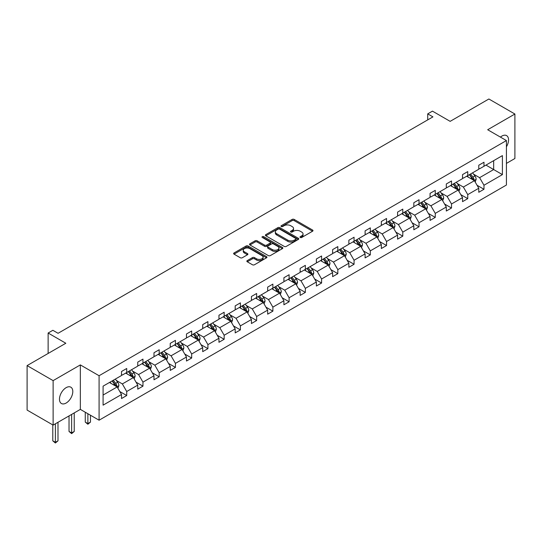 <?xml version="1.0" encoding="UTF-8"?>
<svg xmlns="http://www.w3.org/2000/svg" width="542" height="542" viewBox="0 0 542 542"><rect width="100%" height="100%" fill="white"/><g stroke="black" fill="none" stroke-linecap="round" stroke-linejoin="round"><path stroke-width="0.81" d="M300.282 237.484A1.009 0.583 0 0 0 301.711 237.484L312.565 231.217A1.443 0.833 0 0 0 312.991 230.628A1.443 0.833 0 0 0 312.565 230.038L294.177 219.422A1.443 0.833 0 0 0 292.131 219.422L281.278 225.689A1.009 0.583 0 0 0 280.98 226.102A1.009 0.583 0 0 0 281.278 226.515A1.009 0.583 0 0 0 282.707 226.515L284.11 225.702A4.627 2.669 0 0 1 290.647 225.702L292.185 226.59A4.627 2.669 0 0 1 293.54 228.473A4.627 2.669 0 0 1 292.185 230.364L290.776 231.177A1.009 0.583 0 0 0 290.485 231.59A1.009 0.583 0 0 0 290.776 232.003A1.009 0.583 0 0 0 292.206 232.003L293.615 231.19A4.627 2.669 0 0 1 300.153 231.19L301.684 232.071A4.627 2.669 0 0 1 303.039 233.961A4.627 2.669 0 0 1 301.684 235.851L300.282 236.658A1.009 0.583 0 0 0 299.983 237.071A1.009 0.583 0 0 0 300.282 237.484L300.282 236.658M66.138 403.045A9.424 5.44 120 0 0 72.289 394.745A9.424 5.44 120 0 0 70.846 387.191A9.424 5.44 120 0 0 66.138 387.659A9.424 5.44 120 0 0 59.979 395.965A9.424 5.44 120 0 0 61.429 403.512A9.424 5.44 120 0 0 66.138 403.045M506.418 146.801A9.424 5.44 120 0 0 506.601 135.615A9.424 5.44 120 0 0 501.885 136.083A9.424 5.44 120 0 0 500.435 137.106M506.418 163.399L514.9 158.501L514.9 114.023L488.877 98.996L450.151 121.354L432.455 111.137L427.719 113.874L427.719 119.884M53.123 425.104L80.345 409.386L80.345 364.908L53.123 380.626L53.123 425.104L27.1 410.077L27.1 365.599L65.826 343.249L48.13 333.025L48.13 353.465M53.123 380.626L27.1 365.599M247.274 260.594A1.443 0.833 0 0 0 246.854 261.19A1.443 0.833 0 0 0 247.274 261.779L252.437 264.753A1.443 0.833 0 0 0 254.476 264.753L266.535 257.796A1.443 0.833 0 0 0 266.962 257.206A1.443 0.833 0 0 0 266.535 256.617L248.141 245.993A1.443 0.833 0 0 0 246.102 245.993L234.042 252.958A1.443 0.833 0 0 0 233.622 253.548A1.443 0.833 0 0 0 234.042 254.137L240.275 257.735A1.443 0.833 0 0 0 242.321 257.735L247.477 254.754A1.443 0.833 0 0 0 247.904 254.164A1.443 0.833 0 0 0 247.477 253.575L244.388 251.793A3.869 2.229 0 0 1 243.256 250.214A3.869 2.229 0 0 1 245.641 248.155A3.869 2.229 0 0 1 249.855 248.636L261.962 255.628A3.869 2.229 0 0 1 263.094 257.206A3.869 2.229 0 0 1 260.709 259.266A3.869 2.229 0 0 1 256.495 258.785L254.476 257.619A1.443 0.833 0 0 0 252.437 257.619L247.274 260.594L247.274 261.779L252.437 258.819L252.437 257.619M48.13 333.025L52.865 330.295L58.069 333.296L432.923 116.876L427.719 113.874M80.345 364.908L99.084 375.728L506.418 140.561L506.418 185.032L99.084 420.206L99.084 375.728M514.9 114.023L487.678 129.741L506.418 140.561M284.211 246.407A1.443 0.833 0 0 0 286.257 246.407L298.317 239.449A1.443 0.833 0 0 0 298.737 238.859A1.443 0.833 0 0 0 298.317 238.27L279.923 227.647A1.443 0.833 0 0 0 277.877 227.647L265.824 234.611A1.443 0.833 0 0 0 265.397 235.201A1.443 0.833 0 0 0 265.824 235.79L284.211 246.407M262.701 237.708A1.009 0.583 0 0 1 263.724 237.85L263.724 236.644L282.423 247.443A1.443 0.833 0 0 1 282.849 248.033A1.443 0.833 0 0 1 282.423 248.622L270.37 255.58A1.443 0.833 0 0 1 268.324 255.58L249.93 244.964L249.93 243.785A1.443 0.833 0 0 0 249.51 244.374A1.443 0.833 0 0 0 249.93 244.964M249.93 243.785L255.092 240.804A1.443 0.833 0 0 1 257.138 240.804L264.598 245.113A1.443 0.833 0 0 0 266.637 245.113L270.058 243.134A1.443 0.833 0 0 0 270.485 242.545A1.443 0.833 0 0 0 270.058 241.956L262.294 237.471A1.009 0.583 0 0 1 262.003 237.057A1.009 0.583 0 0 1 262.626 236.522A1.009 0.583 0 0 1 263.724 236.644M103.088 386.155L121.516 375.518L121.516 371.494L126.72 368.485L126.72 372.517L137.756 366.141L137.756 362.117L142.959 359.109L142.959 363.14L153.996 356.765L153.996 352.74L159.199 349.739L159.199 353.763L170.235 347.395L170.235 343.364L175.439 340.362L175.439 344.387L186.475 338.018L186.475 333.987L191.678 330.986L191.678 335.01L202.715 328.642L202.715 324.617L207.918 321.609L207.918 325.634L218.954 319.265L218.954 315.241L224.158 312.233L224.158 316.264L235.187 309.888L235.187 305.864L240.397 302.856L240.397 306.887L251.427 300.512L251.427 296.488L256.637 293.479L256.637 297.511L267.667 291.142L267.667 287.111L272.877 284.11L272.877 288.134L283.906 281.765L283.906 277.734L289.11 274.733L289.11 278.757L300.146 272.389L300.146 268.358L305.349 265.356L305.349 269.381L316.386 263.012L316.386 258.988L321.589 255.98L321.589 260.004L332.625 253.636L332.625 249.611L337.829 246.603L337.829 250.634L348.865 244.259L348.865 240.235L354.068 237.227L354.068 241.258L365.105 234.882L365.105 230.858L370.308 227.857L370.308 231.881L381.344 225.513L381.344 221.482L386.548 218.48L386.548 222.505L397.584 216.136L397.584 212.105L402.787 209.104L402.787 213.128L413.824 206.759L413.824 202.728L419.027 199.727L419.027 203.751L430.063 197.383L430.063 193.358L435.267 190.35L435.267 194.375L446.303 188.006L446.303 183.982L451.506 180.974L451.506 185.005L462.536 178.63L462.536 174.605L467.746 171.597L467.746 175.628L478.776 169.253L478.776 165.229L483.986 162.227L483.986 166.252L502.407 155.615L502.407 174.605L483.986 185.242L483.986 189.266L478.776 192.275L478.776 188.25L467.746 194.619L467.746 198.643L462.536 201.651L462.536 197.627L451.506 203.995L451.506 208.02L446.303 211.028L446.303 206.997L435.267 213.372L435.267 217.396L430.063 220.404L430.063 216.373L419.027 222.748L419.027 226.773L413.824 229.774L413.824 225.75L402.787 232.118L402.787 236.149L397.584 239.151L397.584 235.126L386.548 241.495L386.548 245.526L381.344 248.527L381.344 244.503L370.308 250.871L370.308 254.896L365.105 257.904L365.105 253.88L354.068 260.248L354.068 264.272L348.865 267.281L348.865 263.249L337.829 269.625L337.829 273.649L332.625 276.657L332.625 272.626L321.589 279.001L321.589 283.026L316.386 286.034L316.386 282.003L305.349 288.378L305.349 292.402L300.146 295.404L300.146 291.379L289.11 297.748L289.11 301.779L283.906 304.78L283.906 300.756L272.877 307.124L272.877 311.155L267.667 314.157L267.667 310.132L256.637 316.501L256.637 320.525L251.427 323.533L251.427 319.509L240.397 325.877L240.397 329.902L235.187 332.91L235.187 328.879L224.158 335.254L224.158 339.278L218.954 342.287L218.954 338.255L207.918 344.631L207.918 348.655L202.715 351.663L202.715 347.632L191.678 354.001L191.678 358.032L186.475 361.033L186.475 357.009L175.439 363.377L175.439 367.408L170.235 370.41L170.235 366.385L159.199 372.754L159.199 376.785L153.996 379.786L153.996 375.762L142.959 382.13L142.959 386.155L137.756 389.163L137.756 385.138L126.72 391.507L126.72 395.531L121.516 398.539L121.516 394.508L103.088 405.152L103.088 386.155M125.683 373.113L133.386 377.564L122.35 383.932L116.327 380.457M122.35 383.932L126.72 391.507M133.386 377.564L137.756 385.138M121.516 374.556L122.35 375.037L126.72 372.517M141.916 363.743L149.626 368.187L138.589 374.556L132.566 371.08M138.589 374.556L142.959 382.13M149.626 368.187L153.996 375.762M137.756 365.179L138.589 365.66L142.959 363.14M158.156 354.366L165.859 358.811L154.829 365.179L148.799 361.704M154.829 365.179L159.199 372.754M165.859 358.811L170.235 366.385M153.996 355.809L154.829 356.29L159.199 353.763M174.395 344.99L182.098 349.434L171.069 355.809L165.039 352.327M171.069 355.809L175.439 363.377M182.098 349.434L186.475 357.009M170.235 346.433L171.069 346.914L175.439 344.387M190.635 335.613L198.338 340.058L187.308 346.433L181.279 342.95M187.308 346.433L191.678 354.001M198.338 340.058L202.715 347.632M186.475 337.056L187.308 337.537L191.678 335.01M206.875 326.237L214.578 330.688L203.548 337.056L197.518 333.574M203.548 337.056L207.918 344.631M214.578 330.688L218.954 338.255M202.715 327.68L203.548 328.161L207.918 325.634M223.114 316.86L230.817 321.311L219.781 327.68L213.758 324.204M219.781 327.68L224.158 335.254M230.817 321.311L235.187 328.879M218.954 318.303L219.781 318.784L224.158 316.264M239.354 307.483L247.057 311.935L236.021 318.303L229.998 314.827M236.021 318.303L240.397 325.877M247.057 311.935L251.427 319.509M235.187 308.926L236.021 309.407L240.397 306.887M255.594 298.114L263.297 302.558L252.26 308.926L246.237 305.451M252.26 308.926L256.637 316.501M263.297 302.558L267.667 310.132M251.427 299.55L252.26 300.031L256.637 297.511M271.833 288.737L279.536 293.181L268.5 299.55L262.477 296.074M268.5 299.55L272.877 307.124M279.536 293.181L283.906 300.756M267.667 290.18L268.5 290.661L272.877 288.134M288.073 279.36L295.776 283.805L284.74 290.18L278.717 286.698M284.74 290.18L289.11 297.748M295.776 283.805L300.146 291.379M283.906 280.803L284.74 281.284L289.11 278.757M304.313 269.984L312.016 274.428L300.979 280.803L294.956 277.321M300.979 280.803L305.349 288.378M312.016 274.428L316.386 282.003M300.146 271.427L300.979 271.908L305.349 269.381M320.552 260.607L328.256 265.058L317.219 271.427L311.196 267.944M317.219 271.427L321.589 279.001M328.256 265.058L332.625 272.626M316.386 262.05L317.219 262.531L321.589 260.004M336.792 251.231L344.495 255.682L333.459 262.05L327.436 258.575M333.459 262.05L337.829 269.625M344.495 255.682L348.865 263.249M332.625 252.674L333.459 253.155L337.829 250.634M353.032 241.854L360.735 246.305L349.698 252.674L343.675 249.198M349.698 252.674L354.068 260.248M360.735 246.305L365.105 253.88M348.865 243.297L349.698 243.778L354.068 241.258M369.265 232.484L376.968 236.929L365.938 243.297L359.908 239.821M365.938 243.297L370.308 250.871M376.968 236.929L381.344 244.503M365.105 233.92L365.938 234.401L370.308 231.881M385.504 223.108L393.207 227.552L382.178 233.92L376.148 230.445M382.178 233.92L386.548 241.495M393.207 227.552L397.584 235.126M381.344 224.551L382.178 225.032L386.548 222.505M401.744 213.731L409.447 218.175L398.417 224.551L392.388 221.068M398.417 224.551L402.787 232.118M409.447 218.175L413.824 225.75M397.584 215.174L398.417 215.655L402.787 213.128M417.984 204.354L425.687 208.799L414.657 215.174L408.627 211.692M414.657 215.174L419.027 222.748M425.687 208.799L430.063 216.373M413.824 205.797L414.657 206.278L419.027 203.751M434.223 194.978L441.926 199.429L430.897 205.797L424.867 202.315M430.897 205.797L435.267 213.372M441.926 199.429L446.303 206.997M430.063 196.421L430.897 196.902L435.267 194.375M450.463 185.601L458.166 190.052L447.13 196.421L441.107 192.945M447.13 196.421L451.506 203.995M458.166 190.052L462.536 197.627M446.303 187.044L447.13 187.525L451.506 185.005M466.703 176.225L474.406 180.676L463.369 187.044L457.346 183.569M463.369 187.044L467.746 194.619M474.406 180.676L478.776 188.25M462.536 177.668L463.369 178.149L467.746 175.628M485.964 165.107L493.667 169.558L479.609 177.668L473.586 174.192M479.609 177.668L483.986 185.242M502.407 174.605L493.667 169.558L493.667 160.662L502.407 155.615M80.345 409.386L99.084 420.206M478.776 168.298L479.609 168.772L483.986 166.252M103.088 395.05L117.147 386.941L109.443 382.489M117.147 386.941L121.516 394.508M477.062 185.276L483.986 189.266M460.822 194.646L467.746 198.643M444.582 204.022L451.506 208.02M428.343 213.399L435.267 217.396M412.103 222.776L419.027 226.773M395.863 232.152L402.787 236.149M379.624 241.529L386.548 245.526M363.384 250.905L370.308 254.896M347.144 260.275L354.068 264.272M330.911 269.652L337.829 273.649M314.672 279.028L321.589 283.026M298.432 288.405L305.349 292.402M282.192 297.782L289.11 301.779M265.953 307.158L272.877 311.155M249.713 316.535L256.637 320.525M233.473 325.905L240.397 329.902M217.234 335.281L224.158 339.278M200.994 344.658L207.918 348.655M184.754 354.034L191.678 358.032M168.515 363.411L175.439 367.408M152.275 372.788L159.199 376.785M136.035 382.157L142.959 386.155M119.796 391.534L126.72 395.531M300.688 237.626L301.684 237.05A4.627 2.669 0 0 0 303.039 235.167L303.039 233.961M293.54 228.473L293.54 229.679A4.627 2.669 0 0 1 292.185 231.563L291.183 232.145M312.565 230.038L312.565 231.217L294.177 220.621A1.443 0.833 0 0 0 292.131 220.621L281.677 226.658M298.317 238.27L298.317 239.449L279.923 228.853A1.443 0.833 0 0 0 277.877 228.853L265.837 235.804M295.756 239.273A1.009 0.583 0 0 0 296.054 238.859A1.009 0.583 0 0 0 295.756 238.446L279.618 229.124A1.009 0.583 0 0 0 278.182 229.124L276.705 229.977A4.627 2.669 0 0 0 275.35 231.868A4.627 2.669 0 0 0 276.705 233.758L287.741 240.126A4.627 2.669 0 0 0 294.279 240.126L295.756 239.273L295.756 240.472A1.009 0.583 0 0 0 296.054 240.059L296.054 238.859M275.35 231.868L275.35 233.067A4.627 2.669 0 0 0 276.705 234.957L276.705 233.758M295.756 240.472L294.279 241.325A4.627 2.669 0 0 1 287.741 241.325L276.705 234.957M249.95 244.977L255.092 242.01L255.092 240.804M270.485 242.545L270.485 243.744A1.443 0.833 0 0 1 270.058 244.34L266.637 246.312A1.443 0.833 0 0 1 264.598 246.312L257.138 242.01A1.443 0.833 0 0 0 255.092 242.01M263.724 237.85L282.409 248.636M272.335 249.577A3.869 2.229 0 0 0 276.549 250.065A3.869 2.229 0 0 0 278.934 247.999A3.869 2.229 0 0 0 277.802 246.427L273.534 243.961A1.443 0.833 0 0 0 271.495 243.961L268.066 245.939A1.443 0.833 0 0 0 267.646 246.529A1.443 0.833 0 0 0 268.066 247.118L272.335 249.577L272.335 250.783A3.869 2.229 0 0 0 276.549 251.264A3.869 2.229 0 0 0 278.934 249.205L278.934 247.999M267.646 246.529L267.646 247.728A1.443 0.833 0 0 0 268.066 248.317L268.066 247.118M272.335 250.783L268.066 248.317M263.094 257.206L263.094 258.405A3.869 2.229 0 0 1 260.709 260.472A3.869 2.229 0 0 1 256.495 259.984L254.476 258.819A1.443 0.833 0 0 0 252.437 258.819M243.256 250.214L243.256 251.413A3.869 2.229 0 0 0 244.388 252.992L244.388 251.793M247.464 254.767L244.388 252.992M266.515 257.809L248.141 247.199A1.443 0.833 0 0 0 246.102 247.199L234.063 254.151M475.198 182.044L476.154 179.28A3.902 2.249 -120 0 0 474.907 175.96L472.57 172.837M468.383 177.193L467.367 175.845M473.83 180.344L474.047 179.449A3.902 2.249 -120 0 0 472.929 177.098L470.591 173.982M469.616 174.544L472.19 177.979A1.985 1.145 60 0 1 472.549 178.582L474.047 179.449M469.345 174.7L471.682 177.823A3.902 2.249 60 0 1 472.658 179.666M458.959 191.421L459.914 188.657A3.902 2.249 -120 0 0 458.668 185.337L456.33 182.214M452.143 186.57L451.127 185.222M457.59 189.72L457.807 188.819A3.902 2.249 -120 0 0 456.689 186.475L454.359 183.359M453.376 183.921L455.951 187.356A1.985 1.145 60 0 1 456.31 187.959L457.807 188.819M453.105 184.077L455.443 187.2A3.902 2.249 60 0 1 456.418 189.043M442.719 200.797L443.674 198.033A3.902 2.249 -120 0 0 442.435 194.707L440.097 191.59M435.903 195.947L434.887 194.598M441.351 199.097L441.567 198.196A3.902 2.249 -120 0 0 440.456 195.852L438.119 192.735M437.137 193.298L439.711 196.732A1.985 1.145 60 0 1 440.07 197.335L441.567 198.196M436.866 193.453L439.203 196.57A3.902 2.249 60 0 1 440.179 198.413M426.479 210.174L427.435 207.41A3.902 2.249 -120 0 0 426.195 204.083L423.858 200.967M419.664 205.323L418.648 203.968M425.111 208.467L425.328 207.572A3.902 2.249 -120 0 0 424.217 205.228L421.879 202.105M420.897 202.674L423.471 206.102A1.985 1.145 60 0 1 423.83 206.712L425.328 207.572M420.626 202.83L422.963 205.946A3.902 2.249 60 0 1 423.939 207.789M410.24 219.551L411.195 216.78A3.902 2.249 -120 0 0 409.955 213.46L407.618 210.343M403.424 214.7L402.408 213.345M408.871 217.843L409.095 216.949A3.902 2.249 -120 0 0 407.977 214.605L405.64 211.482M404.657 212.051L407.232 215.479A1.985 1.145 60 0 1 407.591 216.082L409.095 216.949M404.386 212.207L406.724 215.323A3.902 2.249 60 0 1 407.699 217.166M394 228.92L394.955 226.156A3.902 2.249 -120 0 0 393.716 222.837L391.378 219.72M387.184 224.076L386.175 222.721M392.632 227.22L392.855 226.326A3.902 2.249 -120 0 0 391.737 223.982L389.4 220.858M388.424 221.421L390.992 224.855A1.985 1.145 60 0 1 391.358 225.458L392.855 226.326M388.147 221.583L390.484 224.7A3.902 2.249 60 0 1 391.459 226.542M377.76 238.297L378.722 235.533A3.902 2.249 -120 0 0 377.476 232.213L375.139 229.09M370.945 233.453L369.935 232.098M376.392 236.597L376.615 235.702A3.902 2.249 -120 0 0 375.498 233.351L373.16 230.235M372.185 230.797L374.752 234.232A1.985 1.145 60 0 1 375.118 234.835L376.615 235.702M371.914 230.953L374.244 234.076A3.902 2.249 60 0 1 375.22 235.919M361.521 247.674L362.483 244.909A3.902 2.249 -120 0 0 361.236 241.59L358.899 238.466M354.705 242.823L353.696 241.475M360.159 245.973L360.376 245.079A3.902 2.249 -120 0 0 359.258 242.728L356.921 239.611M355.945 240.174L358.513 243.609A1.985 1.145 60 0 1 358.879 244.212L360.376 245.079M355.674 240.33L358.011 243.453A3.902 2.249 60 0 1 358.98 245.296M345.281 257.05L346.243 254.286A3.902 2.249 -120 0 0 344.997 250.966L342.659 247.843M338.465 252.199L337.456 250.851M343.919 255.35L344.136 254.449A3.902 2.249 -120 0 0 343.018 252.105L340.681 248.988M339.705 249.55L342.273 252.985A1.985 1.145 60 0 1 342.639 253.588L344.136 254.449M339.434 249.706L341.772 252.829A3.902 2.249 60 0 1 342.74 254.665M329.041 266.427L330.003 263.663A3.902 2.249 -120 0 0 328.757 260.336L326.42 257.22M322.226 261.576L321.216 260.221M327.68 264.726L327.896 263.825A3.902 2.249 -120 0 0 326.779 261.481L324.441 258.358M323.466 258.927L326.04 262.362A1.985 1.145 60 0 1 326.399 262.965L327.896 263.825M323.195 259.083L325.532 262.199A3.902 2.249 60 0 1 326.501 264.042M312.809 275.803L313.764 273.039A3.902 2.249 -120 0 0 312.517 269.713L310.18 266.596M305.986 270.953L304.977 269.598M311.44 274.096L311.657 273.202A3.902 2.249 -120 0 0 310.539 270.858L308.202 267.734M307.226 268.304L309.8 271.732A1.985 1.145 60 0 1 310.159 272.341L311.657 273.202M306.955 268.459L309.292 271.576A3.902 2.249 60 0 1 310.261 273.419M296.569 285.18L297.524 282.409A3.902 2.249 -120 0 0 296.278 279.089L293.94 275.973M289.753 280.329L288.737 278.974M295.2 283.473L295.417 282.578A3.902 2.249 -120 0 0 294.299 280.234L291.962 277.111M290.986 277.673L293.561 281.108A1.985 1.145 60 0 1 293.92 281.711L295.417 282.578M290.715 277.836L293.053 280.952A3.902 2.249 60 0 1 294.021 282.795M280.329 294.55L281.284 291.786A3.902 2.249 -120 0 0 280.038 288.466L277.7 285.349M273.514 289.706L272.497 288.351M278.961 292.849L279.177 291.955A3.902 2.249 -120 0 0 278.06 289.611L275.722 286.488M274.747 287.05L277.321 290.485A1.985 1.145 60 0 1 277.68 291.088L279.177 291.955M274.476 287.213L276.813 290.329A3.902 2.249 60 0 1 277.782 292.172M264.089 303.927L265.045 301.162A3.902 2.249 -120 0 0 263.798 297.843L261.461 294.719M257.274 299.082L256.258 297.727M262.721 302.226L262.938 301.332A3.902 2.249 -120 0 0 261.82 298.981L259.483 295.864M258.507 296.427L261.081 299.862A1.985 1.145 60 0 1 261.44 300.464L262.938 301.332M258.236 296.582L260.573 299.706A3.902 2.249 60 0 1 261.542 301.548M247.85 313.303L248.805 310.539A3.902 2.249 -120 0 0 247.558 307.219L245.221 304.096M241.034 308.452L240.018 307.104M246.481 311.603L246.698 310.708A3.902 2.249 -120 0 0 245.58 308.357L243.243 305.241M242.267 305.803L244.842 309.238A1.985 1.145 60 0 1 245.201 309.841L246.698 310.708M241.996 305.959L244.334 309.082A3.902 2.249 60 0 1 245.309 310.925M231.61 322.68L232.565 319.916A3.902 2.249 -120 0 0 231.319 316.596L228.981 313.472M224.794 317.829L223.778 316.481M230.242 320.979L230.458 320.078A3.902 2.249 -120 0 0 229.347 317.734L227.01 314.617M226.028 315.18L228.602 318.615A1.985 1.145 60 0 1 228.961 319.218L230.458 320.078M225.757 315.336L228.094 318.459A3.902 2.249 60 0 1 229.07 320.295M215.37 332.056L216.326 329.292A3.902 2.249 -120 0 0 215.086 325.966L212.749 322.849M208.555 327.205L207.539 325.85M214.002 330.349L214.219 329.455A3.902 2.249 -120 0 0 213.108 327.111L210.77 323.987M209.788 324.556L212.362 327.991A1.985 1.145 60 0 1 212.721 328.594L214.219 329.455M209.517 324.712L211.854 327.829A3.902 2.249 60 0 1 212.83 329.672M199.131 341.433L200.086 338.669A3.902 2.249 -120 0 0 198.846 335.342L196.509 332.226M192.315 336.582L191.299 335.227M197.762 339.726L197.979 338.831A3.902 2.249 -120 0 0 196.868 336.487L194.531 333.364M193.548 333.933L196.123 337.361A1.985 1.145 60 0 1 196.482 337.964L197.979 338.831M193.277 334.089L195.615 337.205A3.902 2.249 60 0 1 196.59 339.048M182.891 350.809L183.846 348.039A3.902 2.249 -120 0 0 182.607 344.719L180.269 341.602M176.075 345.959L175.059 344.604M181.523 349.102L181.746 348.208A3.902 2.249 -120 0 0 180.628 345.864L178.291 342.74M177.315 343.303L179.883 346.738A1.985 1.145 60 0 1 180.242 347.341L181.746 348.208M177.038 343.465L179.375 346.582A3.902 2.249 60 0 1 180.35 348.425M166.651 360.179L167.607 357.415A3.902 2.249 -120 0 0 166.367 354.095L164.03 350.972M159.836 355.335L158.826 353.98M165.283 358.479L165.506 357.584A3.902 2.249 -120 0 0 164.389 355.24L162.051 352.117M161.076 352.679L163.643 356.114A1.985 1.145 60 0 1 164.009 356.717L165.506 357.584M160.798 352.835L163.135 355.958A3.902 2.249 60 0 1 164.111 357.801M150.412 369.556L151.374 366.792A3.902 2.249 -120 0 0 150.127 363.472L147.79 360.349M143.596 364.712L142.587 363.357M149.043 367.855L149.267 366.961A3.902 2.249 -120 0 0 148.149 364.61L145.812 361.494M144.836 362.056L147.404 365.491A1.985 1.145 60 0 1 147.77 366.094L149.267 366.961M144.565 362.212L146.902 365.335A3.902 2.249 60 0 1 147.871 367.178M87.872 413.729L87.872 423.587L90.473 422.089L90.473 415.233M90.473 422.089L87.872 424.251L85.27 422.089L85.27 412.232M85.27 422.089L87.872 423.587L87.872 424.251M134.172 378.933L135.134 376.168A3.902 2.249 -120 0 0 133.888 372.849L131.55 369.725M127.356 374.082L126.347 372.733M132.81 377.232L133.027 376.338A3.902 2.249 -120 0 0 131.909 373.987L129.572 370.87M128.596 371.433L131.164 374.868A1.985 1.145 60 0 1 131.53 375.471L133.027 376.338M128.325 371.588L130.663 374.712A3.902 2.249 60 0 1 131.631 376.554M71.632 414.413L71.632 432.963L74.234 431.459L74.234 412.916M74.234 431.459L71.632 433.627L69.03 431.459L69.03 415.917M69.03 431.459L71.632 432.963L71.632 433.627M117.932 388.309L118.894 385.545A3.902 2.249 -120 0 0 117.648 382.225L115.31 379.102M111.117 383.458L110.107 382.11M116.571 386.609L116.787 385.708A3.902 2.249 -120 0 0 115.67 383.363L113.332 380.247M112.357 380.809L114.924 384.244A1.985 1.145 60 0 1 115.29 384.847L116.787 385.708M112.086 380.965L114.423 384.088A3.902 2.249 60 0 1 115.392 385.924M55.392 423.79L55.392 442.34L57.994 440.836L57.994 422.293M57.994 440.836L55.392 443.004L52.791 440.836L52.791 424.908M52.791 440.836L55.392 442.34L55.392 443.004M301.684 237.05L301.684 235.851M290.776 232.003L290.776 231.177M292.185 231.563L292.185 230.364M281.278 226.515L281.278 225.689M292.131 220.621L292.131 219.422M294.177 220.621L294.177 219.422M265.824 235.79L265.824 234.611M277.877 228.853L277.877 227.647M279.923 228.853L279.923 227.647M287.741 241.325L287.741 240.126M294.279 241.325L294.279 240.126M257.138 242.01L257.138 240.804M264.598 246.312L264.598 245.113M266.637 246.312L266.637 245.113M270.058 244.34L270.058 243.134M282.423 248.622L282.423 247.443M254.476 258.819L254.476 257.619M256.495 259.984L256.495 258.785M247.477 254.754L247.477 253.575M234.042 254.137L234.042 252.958M246.102 247.199L246.102 245.993M248.141 247.199L248.141 245.993M266.535 257.796L266.535 256.617M474.128 180.513L476.127 179.355M472.929 177.098L474.907 175.96M470.571 178.46L471.682 177.823M457.888 189.89L459.887 188.731M456.689 186.475L458.668 185.337M454.332 187.837L455.443 187.2M441.649 199.266L443.647 198.108M440.456 195.852L442.435 194.707M438.092 197.213L439.203 196.57M425.409 208.643L427.414 207.484M424.217 205.228L426.195 204.083M421.859 206.59L422.963 205.946M409.169 218.013L411.175 216.861M407.977 214.605L409.955 213.46M405.619 215.967L406.724 215.323M392.93 227.389L394.935 226.231M391.737 223.982L393.716 222.837M389.38 225.343L390.484 224.7M376.69 236.766L378.695 235.607M375.498 233.351L377.476 232.213M373.14 234.713L374.244 234.076M360.45 246.143L362.456 244.984M359.258 242.728L361.236 241.59M356.9 244.09L358.011 243.453M344.211 255.519L346.216 254.361M343.018 252.105L344.997 250.966M340.661 253.466L341.772 252.829M327.971 264.896L329.976 263.737M326.779 261.481L328.757 260.336M324.421 262.843L325.532 262.199M311.731 274.272L313.737 273.114M310.539 270.858L312.517 269.713M308.181 272.219L309.292 271.576M295.492 283.642L297.497 282.49M294.299 280.234L296.278 279.089M291.942 281.596L293.053 280.952M279.252 293.019L281.257 291.86M278.06 289.611L280.038 288.466M275.702 290.973L276.813 290.329M263.019 302.395L265.018 301.237M261.82 298.981L263.798 297.843M259.462 300.343L260.573 299.706M246.779 311.772L248.778 310.613M245.58 308.357L247.558 307.219M243.222 309.719L244.334 309.082M230.54 321.149L232.538 319.99M229.347 317.734L231.319 316.596M226.983 319.096L228.094 318.459M214.3 330.525L216.305 329.367M213.108 327.111L215.086 325.966M210.743 328.472L211.854 327.829M198.06 339.895L200.066 338.743M196.868 336.487L198.846 335.342M194.51 337.849L195.615 337.205M181.821 349.272L183.826 348.12M180.628 345.864L182.607 344.719M178.271 347.226L179.375 346.582M165.581 358.648L167.586 357.49M164.389 355.24L166.367 354.095M162.031 356.602L163.135 355.958M149.341 368.025L151.347 366.866M148.149 364.61L150.127 363.472M145.791 365.972L146.902 365.335M133.102 377.401L135.107 376.243M131.909 373.987L133.888 372.849M129.552 375.349L130.663 374.712M116.862 386.778L118.867 385.619M115.67 383.363L117.648 382.225M113.312 384.725L114.423 384.088"/></g></svg>
